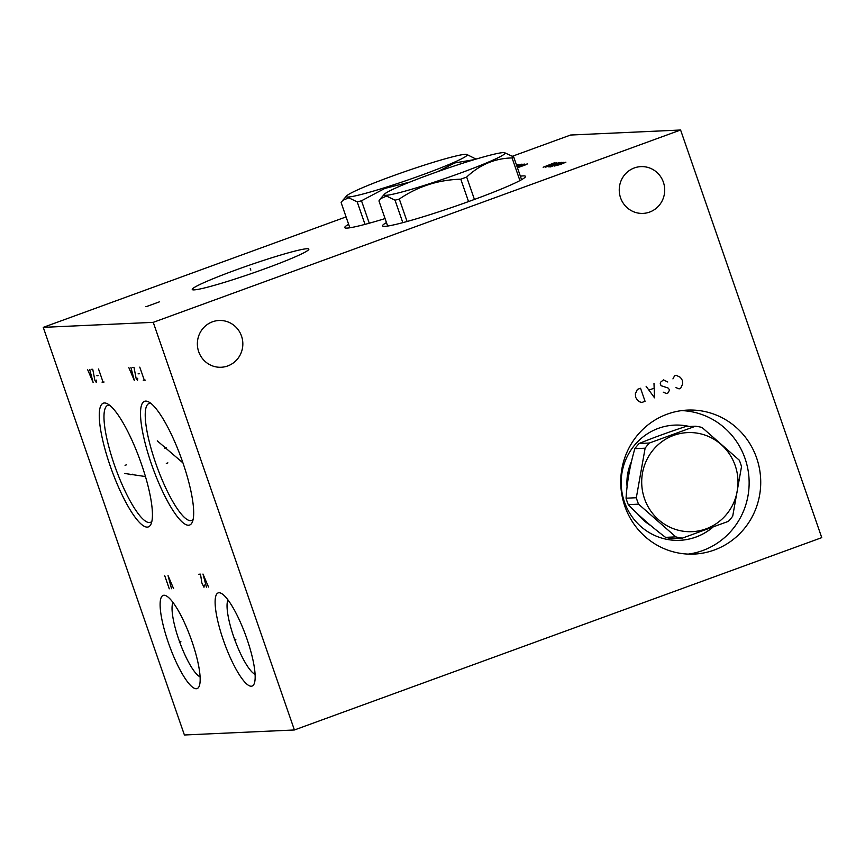 <?xml version="1.0" encoding="UTF-8"?>
<svg xmlns="http://www.w3.org/2000/svg" width="865" height="865" viewBox="0 0 865 865"><rect width="100%" height="100%" fill="white"/><g stroke="black" fill="none" stroke-linecap="round" stroke-linejoin="round"><path stroke-width="1.3" d="M184.407 734.99L43.25 327.359L153.246 322.342L294.403 729.974L184.407 734.99M251.315 686.226A49.586 11.321 70 0 1 223.311 640.024A49.586 11.321 70 0 1 218.942 592.741A49.586 11.321 70 0 1 221.116 593.293A49.586 11.321 70 0 1 245.768 635.602A49.586 11.321 70 0 1 254.148 683.858A49.586 11.321 70 0 1 251.315 686.226M196.323 688.735A49.586 11.321 70 0 1 168.307 642.533A49.586 11.321 70 0 1 163.95 595.25A49.586 11.321 70 0 1 166.112 595.801A49.586 11.321 70 0 1 190.776 638.111A49.586 11.321 70 0 1 199.145 686.367A49.586 11.321 70 0 1 196.323 688.735M188.581 525.228A65.848 15.04 70 0 1 151.386 463.878A65.848 15.04 70 0 1 145.601 401.09A65.848 15.04 70 0 1 148.477 401.814A65.848 15.04 70 0 1 181.218 458.007A65.848 15.04 70 0 1 192.333 522.082A65.848 15.04 70 0 1 188.581 525.228M147.331 527.109A65.848 15.04 70 0 1 110.136 465.759A65.848 15.04 70 0 1 104.351 402.971A65.848 15.04 70 0 1 107.228 403.696A65.848 15.04 70 0 1 139.968 459.888A65.848 15.04 70 0 1 151.083 523.963A65.848 15.04 70 0 1 147.331 527.109M43.25 327.359L346.076 216.91M512.642 156.165L570.597 135.026L680.593 130.01L821.75 537.641L294.403 729.974M153.246 322.342L680.593 130.01M714.263 550.032A72.065 69.989 -92.6 0 1 694.011 554.087A72.065 69.989 -92.6 0 1 622.065 495.861A72.065 69.989 -92.6 0 1 667.207 414.151A72.065 69.989 -92.6 0 1 687.448 410.096A72.065 69.989 -92.6 0 1 759.405 468.333A72.065 69.989 -92.6 0 1 714.263 550.032M649.615 212.076A23.409 22.728 -92.6 0 1 643.041 213.396A23.409 22.728 -92.6 0 1 619.675 194.484A23.409 22.728 -92.6 0 1 634.337 167.94A23.409 22.728 -92.6 0 1 640.911 166.621A23.409 22.728 -92.6 0 1 664.277 185.542A23.409 22.728 -92.6 0 1 649.615 212.076M227.744 365.938A23.409 22.728 -92.6 0 1 221.159 367.257A23.409 22.728 -92.6 0 1 197.793 348.346A23.409 22.728 -92.6 0 1 212.455 321.812A23.409 22.728 -92.6 0 1 219.029 320.493A23.409 22.728 -92.6 0 1 242.405 339.404A23.409 22.728 -92.6 0 1 227.744 365.938M385.066 218.585A75.644 5.266 160.9 0 1 347.016 228.09A75.644 5.266 160.9 0 1 344.724 227.603A75.644 5.266 160.9 0 1 348.638 224.294M520.373 176.201A75.644 5.266 160.9 0 1 523.195 175.898A75.644 5.266 160.9 0 1 525.488 176.374A75.644 5.266 160.9 0 1 463.964 203.221A75.644 5.266 160.9 0 1 384.828 226.36A75.644 5.266 160.9 0 1 382.535 225.884A75.644 5.266 160.9 0 1 386.45 222.575M194.117 289.883A61.696 4.293 160.9 0 1 192.495 289.732A61.696 4.293 160.9 0 1 240.427 268.323A61.696 4.293 160.9 0 1 306.978 248.731A61.696 4.293 160.9 0 1 308.794 249.455A61.696 4.293 160.9 0 1 256.635 271.729A61.696 4.293 160.9 0 1 194.117 289.883M109.52 405.188A62.269 14.218 -110 0 0 108.785 405.144A62.269 14.218 70 0 0 107.779 405.35A62.269 14.218 70 0 0 115.002 466.624A62.269 14.218 70 0 0 149.44 522.547A62.269 14.218 -110 0 0 150.445 522.341A62.269 14.218 -110 0 0 151.883 521.357M255.099 674.332A40.536 9.256 70 0 1 234.718 639.635A40.536 9.256 70 0 1 227.982 599.964M650.75 525.563A49.64 48.202 -92.6 0 1 637.602 513.864M627.093 486.854A49.64 48.202 -92.6 0 1 631.493 461.575M200.107 676.841A40.536 9.256 70 0 1 179.715 642.144A40.536 9.256 70 0 1 172.978 602.473M193.133 519.476A62.269 14.218 -110 0 1 191.695 520.471A62.269 14.218 -110 0 1 190.689 520.665A62.269 14.218 70 0 1 156.251 464.743A62.269 14.218 70 0 1 149.029 403.468A62.269 14.218 70 0 1 150.034 403.263A62.269 14.218 -110 0 1 150.769 403.306M679.728 540.311A57.652 55.987 -92.6 0 0 695.86 537.068A57.652 55.987 87.4 0 0 712.609 527.336M689.308 426.499A57.652 55.987 87.4 0 0 674.484 425.115M712.836 527.25A57.652 55.987 -92.6 0 1 695.99 537.057A57.652 55.987 -92.6 0 1 679.793 540.311A57.652 55.987 -92.6 0 1 622.238 493.72A57.652 55.987 -92.6 0 1 658.351 428.359A57.652 55.987 -92.6 0 1 674.549 425.115A57.652 55.987 -92.6 0 1 689.437 426.488M681.674 410.605A72.065 69.989 87.4 0 1 748.322 471.803A72.065 69.989 87.4 0 1 702.683 550.562A72.065 69.989 -92.6 0 1 688.216 554.108M739.283 460.18L702.012 427.461A56.387 54.755 87.4 0 0 695.482 426.218L649.41 443.021A56.387 54.755 87.4 0 0 645.117 448.211L636.326 497.732A56.387 54.755 87.4 0 0 637.343 500.986A56.387 54.755 87.4 0 0 638.554 504.165L675.824 536.884A56.387 54.755 87.4 0 0 682.355 538.138L728.416 521.336A56.387 54.755 87.4 0 0 732.72 516.146L741.51 466.624A56.387 54.755 87.4 0 0 740.494 463.37A56.387 54.755 87.4 0 0 739.283 460.18M644.501 498.673A49.586 48.148 87.4 0 0 706.035 528.872A49.586 48.148 87.4 0 0 735.207 465.597A49.586 48.148 87.4 0 0 673.673 435.387A49.586 48.148 87.4 0 0 644.501 498.673M695.482 426.218L685.21 426.683C667.964 432.37 652.61 437.971 639.149 443.486A56.387 54.755 -92.6 0 0 634.845 448.675C630.023 465.273 627.093 481.783 626.055 498.197A56.387 54.755 -92.6 0 0 627.071 501.451A56.387 54.755 87.4 0 0 628.282 504.641L638.554 504.165M628.282 504.641C638.813 515.626 651.237 526.536 665.553 537.36L675.824 536.884M626.055 498.197L636.326 497.732M665.553 537.36A56.387 54.755 87.4 0 0 672.083 538.603L682.355 538.138M639.149 443.486L649.41 443.021M634.845 448.675L645.117 448.211M476.042 159.106L466.646 154.381A63.999 4.455 -19.1 0 0 391.531 176.374A63.999 4.455 -19.1 0 0 346.584 195.955A63.999 4.455 -19.1 0 0 422.055 174.979A63.999 4.455 -19.1 0 0 466.646 154.381M474.312 159.614A73.103 5.093 -19.1 0 0 475.88 158.63M437.604 171.681L454.806 162.934L474.204 159.647M349.838 227.787L341.134 202.637L342.745 200.356L348.8 197.826L357.223 201.902A73.103 5.093 -19.1 0 0 361.494 200.777L384.86 188.429L409.88 182.061M365.008 224.37L357.223 201.902M369.269 223.224L361.494 200.777M521.573 179.682L513.691 156.911L504.457 152.662A63.999 4.455 -19.1 0 0 429.343 174.654A63.999 4.455 -19.1 0 0 384.395 194.236A63.999 4.455 -19.1 0 0 459.866 173.26A63.999 4.455 -19.1 0 0 504.457 152.662M519.919 180.59L512.069 157.927A73.103 5.093 -19.1 0 0 513.691 156.911M474.431 199.437L466.678 177.044C479.751 164.707 494.877 158.338 512.069 157.927M468.549 201.577L460.796 179.196A73.103 5.093 -19.1 0 0 463.748 178.114A73.103 5.093 -19.1 0 0 466.678 177.044M387.661 226.057L378.946 200.918L380.557 198.626L386.612 196.106L395.035 200.183A73.103 5.093 -19.1 0 0 399.306 199.047C417.741 186.472 438.231 179.844 460.796 179.196M402.82 222.651L395.035 200.183M407.08 221.494L399.306 199.047M234.35 639.765L235.918 639.203M173.595 588.622L168.048 575.625L171.529 588.719M169.27 588.827L164.75 575.776M179.347 642.273L180.915 641.7M208.519 587.032L202.972 574.036L206.454 587.13M198.842 574.219L200.496 574.155L201.859 582.923L203.978 587.238L204.259 585.021M166.307 463.445L167.875 462.872L166.307 463.445M125.057 465.327L126.625 464.754L125.057 465.327M164.923 448.384L166.48 447.811M157.268 440.858L182.958 462.905M130.788 474.777L132.356 474.204M124.776 473.49L145.461 476.55M104.07 382.006L102.005 382.103M103.043 382.049L98.524 369.009M98.102 375.648L96.869 375.713M91.095 369.344L92.75 369.269L94.858 380.222L96.231 382.362L96.512 380.146M87.592 369.506L93.139 382.503L89.657 369.409M90.749 373.777L89.506 373.831M145.32 380.124L143.255 380.222M144.293 380.168L139.773 367.128M139.351 373.767L138.108 373.831M132.345 367.463L133.999 367.387L136.108 378.34L137.481 380.481L137.762 378.264M128.842 367.625L134.389 380.622L130.907 367.528M131.999 371.896L130.756 371.95M675.943 387.585L679.068 388.893L680.658 388.32L682.69 383.898L682.344 380.351L680.431 377.378L676.138 375.269L674.559 375.853L672.938 378.892M663.293 392.202L666.418 393.51L667.996 392.937L669.618 389.888L668.072 388.007L661.033 385.682L660.276 383.509L660.687 382.125L663.477 379.886L667.769 381.995M646.079 386.233L654.546 397.835L653.983 383.346M653.908 388.277L649.161 390.007M645.052 401.295L640.543 388.255L637.375 389.412L635.343 393.824L635.678 397.37L637.602 400.344L639.938 401.944L641.895 402.452L645.052 401.295M517.443 167.756L525.066 165.042L527.401 163.928L524.266 164.739M517.043 166.61L523.076 164.123M524.72 164.047L517.032 166.567M516.794 165.885L521.422 164.199M516.481 164.966L518.33 164.339M554.324 166.058L560.607 164.426L565.905 162.166L562.758 162.988M550.562 166.913L561.569 162.371M563.223 162.296L548.918 166.977M545.62 167.129L559.925 162.447M553.589 164.75L552.562 164.793M554.768 162.674L543.144 167.248L556.833 162.588M552.194 164.145L550.962 164.199M250.828 270.118L250.266 268.507L250.828 270.118M147.71 306.448L145.644 306.534M146.672 306.491L159.333 301.874M346.584 195.955L342.745 200.356M384.395 194.236L380.557 198.626"/></g></svg>
